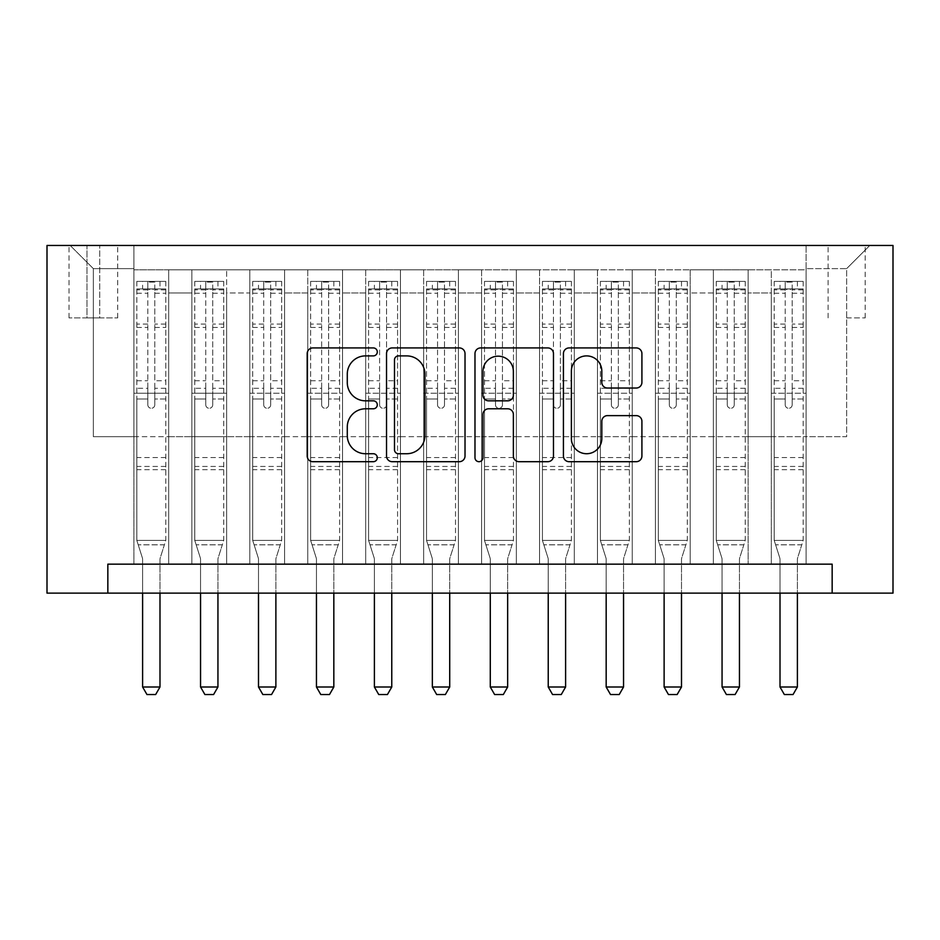 <?xml version="1.0" encoding="UTF-8"?>
<svg xmlns="http://www.w3.org/2000/svg" width="940" height="940" viewBox="0 0 940 940"><rect width="100%" height="100%" fill="white"/><g stroke="black" fill="none" stroke-linecap="round" stroke-linejoin="round"><path stroke-width="0.7" stroke-dasharray="4.7 3.53" d="M377.293 351.913A3.983 3.983 0 0 0 373.309 347.929L312.879 347.929A5.687 5.687 0 0 0 307.192 353.628L307.192 456.006A5.687 5.687 0 0 0 312.879 461.693L373.309 461.693A3.983 3.983 0 0 0 377.293 457.71A3.983 3.983 0 0 0 373.309 453.726L365.484 453.726A18.201 18.201 0 0 1 347.283 435.526L347.283 426.995A18.201 18.201 0 0 1 365.484 408.794L373.309 408.794A3.983 3.983 0 0 0 377.293 404.811A3.983 3.983 0 0 0 373.309 400.828L365.484 400.828A18.201 18.201 0 0 1 347.283 382.627L347.283 374.096A18.201 18.201 0 0 1 365.484 355.896L373.309 355.896A3.983 3.983 0 0 0 377.293 351.913M846.646 245.458L865.188 245.458L846.646 245.458M846.646 317.896L865.188 317.896L846.646 317.896M806.085 564.164L806.085 269.804L133.915 269.804L133.915 564.164L168.683 564.164L133.915 564.164L168.683 564.164L133.915 564.164L133.915 269.804L168.683 269.804L168.683 564.164L168.683 269.804L168.683 436.677L191.866 436.677L168.683 436.677L168.683 269.804L133.915 269.804L806.085 269.804L806.085 564.164L771.317 564.164L771.317 269.804L713.366 269.804L713.366 564.164L713.366 269.804L748.134 269.804L748.134 564.164L748.134 269.804L748.134 436.677L748.134 269.804L771.317 269.804L771.317 564.164L806.085 564.164L771.317 564.164L806.085 564.164L806.085 268.64L806.085 436.677L846.646 436.677L846.646 268.64L806.085 268.64L846.646 268.64L846.646 436.677L806.085 436.677L806.085 393.226L806.085 564.164M713.366 564.164L748.134 564.164L713.366 564.164L748.134 564.164L713.366 564.164L713.366 393.226L713.366 436.677L690.195 436.677L690.195 292.975L690.195 436.677L713.366 436.677L713.366 292.975L713.366 436.677L771.317 436.677L748.134 436.677L748.134 393.226L748.134 436.677L713.366 436.677L713.366 393.226L748.134 393.226L748.134 564.164L748.134 393.226L713.366 393.226L713.366 564.164M690.195 564.164L690.195 269.804L655.427 269.804L655.427 564.164L655.427 269.804L690.195 269.804L690.195 564.164L655.427 564.164L690.195 564.164L655.427 564.164L690.195 564.164L690.195 393.226L690.195 564.164M632.244 564.164L632.244 269.804L597.476 269.804L597.476 564.164L597.476 269.804L632.244 269.804L632.244 564.164L597.476 564.164L632.244 564.164L597.476 564.164L632.244 564.164L632.244 292.975L632.244 436.677L655.427 436.677L632.244 436.677L632.244 393.226L632.244 564.164M574.305 564.164L574.305 269.804L539.537 269.804L539.537 564.164L539.537 269.804L574.305 269.804L574.305 564.164L539.537 564.164L574.305 564.164L539.537 564.164L574.305 564.164L574.305 292.975L574.305 436.677L597.476 436.677L574.305 436.677L574.305 393.226L574.305 564.164M516.354 564.164L516.354 269.804L481.586 269.804L481.586 564.164L481.586 269.804L516.354 269.804L516.354 564.164L481.586 564.164L516.354 564.164L481.586 564.164L516.354 564.164L516.354 292.975L516.354 436.677L539.537 436.677L516.354 436.677L516.354 393.226L516.354 564.164M458.414 564.164L458.414 269.804L423.646 269.804L423.646 564.164L423.646 269.804L458.414 269.804L458.414 564.164L423.646 564.164L458.414 564.164L423.646 564.164L458.414 564.164L458.414 292.975L458.414 436.677L481.586 436.677L458.414 436.677L458.414 393.226L458.414 564.164M400.464 564.164L400.464 269.804L365.695 269.804L365.695 564.164L365.695 269.804L400.464 269.804L400.464 564.164L365.695 564.164L400.464 564.164L365.695 564.164L400.464 564.164L400.464 292.975L400.464 436.677L423.646 436.677L400.464 436.677L400.464 393.226L400.464 564.164M342.524 564.164L342.524 269.804L307.756 269.804L307.756 564.164L307.756 269.804L342.524 269.804L342.524 564.164L307.756 564.164L342.524 564.164L307.756 564.164L342.524 564.164L342.524 292.975L342.524 436.677L365.695 436.677L342.524 436.677L342.524 393.226L342.524 564.164M284.573 564.164L284.573 269.804L249.805 269.804L249.805 564.164L249.805 269.804L284.573 269.804L284.573 564.164L249.805 564.164L284.573 564.164L249.805 564.164L284.573 564.164L284.573 292.975L284.573 436.677L307.756 436.677L284.573 436.677L284.573 393.226L284.573 564.164M226.634 564.164L226.634 269.804L191.866 269.804L191.866 564.164L191.866 269.804L226.634 269.804L226.634 564.164L191.866 564.164L226.634 564.164L191.866 564.164L226.634 564.164L226.634 393.226L226.634 564.164M771.317 292.975L771.317 436.677L771.317 269.804L771.317 292.975L748.134 292.975L771.317 292.975M655.427 292.975L655.427 436.677L655.427 269.804L632.244 269.804L632.244 292.975L632.244 269.804L655.427 269.804L655.427 292.975L632.244 292.975L655.427 292.975M597.476 292.975L597.476 436.677L597.476 269.804L574.305 269.804L574.305 292.975L574.305 269.804L597.476 269.804L597.476 292.975L574.305 292.975L597.476 292.975M539.537 292.975L539.537 436.677L539.537 269.804L516.354 269.804L516.354 292.975L516.354 269.804L539.537 269.804L539.537 292.975L516.354 292.975L539.537 292.975M481.586 292.975L481.586 436.677L481.586 269.804L458.414 269.804L458.414 292.975L458.414 269.804L481.586 269.804L481.586 292.975L458.414 292.975L481.586 292.975M423.646 292.975L423.646 436.677L423.646 269.804L400.464 269.804L400.464 292.975L400.464 269.804L423.646 269.804L423.646 292.975L400.464 292.975L423.646 292.975M365.695 292.975L365.695 436.677L365.695 269.804L342.524 269.804L342.524 292.975L342.524 269.804L365.695 269.804L365.695 292.975L342.524 292.975L365.695 292.975M307.756 292.975L307.756 436.677L307.756 269.804L284.573 269.804L284.573 292.975L284.573 269.804L307.756 269.804L307.756 292.975L284.573 292.975L307.756 292.975M226.634 292.975L226.634 436.677L226.634 269.804L226.634 292.975L249.805 292.975L249.805 436.677L226.634 436.677L249.805 436.677L249.805 269.804L226.634 269.804L249.805 269.804L249.805 292.975L226.634 292.975M107.842 593.128L107.842 564.164L107.842 593.128L107.842 564.164L832.159 564.164L107.842 564.164L832.159 564.164L832.159 593.128L47 593.128L47 245.458L893 245.458L893 593.128L832.159 593.128L832.159 564.164L832.159 593.128M86.985 245.458L69.02 245.458L86.985 245.458L86.985 317.896L69.02 317.896L99.734 317.896L86.985 317.896L86.985 245.458M99.734 245.458L117.688 245.458L99.734 245.458L99.734 317.896L117.688 317.896L99.734 317.896L99.734 245.458M806.085 245.458L133.915 245.458L869.817 245.458L806.085 245.458L806.085 269.804L806.085 245.458M133.915 245.458L70.183 245.458L133.915 245.458L133.915 436.677L93.354 436.677L93.354 268.64L133.915 268.64L93.354 268.64L70.183 245.458L93.354 268.64L93.354 436.677L133.915 436.677L133.915 245.458M191.866 292.975L191.866 436.677L191.866 269.804L168.683 269.804L191.866 269.804L191.866 292.975L168.683 292.975L191.866 292.975M713.366 269.804L690.195 269.804L690.195 292.975L690.195 269.804L713.366 269.804L713.366 292.975L713.366 269.804M655.427 436.677L690.195 436.677L655.427 436.677L655.427 393.226L655.427 436.677M597.476 436.677L632.244 436.677L597.476 436.677L597.476 393.226L597.476 436.677M539.537 436.677L574.305 436.677L539.537 436.677L539.537 393.226L539.537 436.677M481.586 436.677L516.354 436.677L481.586 436.677L481.586 393.226L481.586 436.677M423.646 436.677L458.414 436.677L423.646 436.677L423.646 393.226L423.646 436.677M365.695 436.677L400.464 436.677L365.695 436.677L365.695 393.226L365.695 436.677M307.756 436.677L342.524 436.677L307.756 436.677L307.756 393.226L307.756 436.677M249.805 436.677L284.573 436.677L249.805 436.677L249.805 393.226L249.805 436.677M191.866 436.677L226.634 436.677L226.634 393.226L226.634 436.677L191.866 436.677L191.866 393.226L226.634 393.226L191.866 393.226L191.866 564.164L191.866 436.677M133.915 436.677L168.683 436.677L168.683 393.226L168.683 564.164L168.683 393.226L168.683 436.677L133.915 436.677L133.915 393.226L168.683 393.226L133.915 393.226L133.915 564.164L133.915 436.677M771.317 436.677L806.085 436.677L771.317 436.677L771.317 393.226L771.317 436.677M133.915 393.226L168.683 393.226L133.915 393.226M191.866 393.226L226.634 393.226L191.866 393.226M249.805 393.226L284.573 393.226L249.805 393.226L249.805 564.164L249.805 393.226L284.573 393.226L249.805 393.226M307.756 393.226L342.524 393.226L307.756 393.226L307.756 564.164L307.756 393.226L342.524 393.226L307.756 393.226M365.695 393.226L400.464 393.226L365.695 393.226L365.695 564.164L365.695 393.226L400.464 393.226L365.695 393.226M423.646 393.226L458.414 393.226L423.646 393.226L423.646 564.164L423.646 393.226L458.414 393.226L423.646 393.226M481.586 393.226L516.354 393.226L481.586 393.226L481.586 564.164L481.586 393.226L516.354 393.226L481.586 393.226M539.537 393.226L574.305 393.226L539.537 393.226L539.537 564.164L539.537 393.226L574.305 393.226L539.537 393.226M597.476 393.226L632.244 393.226L597.476 393.226L597.476 564.164L597.476 393.226L632.244 393.226L597.476 393.226M655.427 393.226L690.195 393.226L655.427 393.226L655.427 564.164L655.427 393.226L690.195 393.226L655.427 393.226M713.366 393.226L748.134 393.226L713.366 393.226M771.317 393.226L806.085 393.226L771.317 393.226L771.317 564.164L771.317 393.226L806.085 393.226L771.317 393.226M869.817 245.458L846.646 268.64L869.817 245.458M465.018 456.006L465.018 353.628A5.687 5.687 0 0 0 459.331 347.929L392.215 347.929A5.687 5.687 0 0 0 386.528 353.628L386.528 456.006A5.687 5.687 0 0 0 392.215 461.693L459.331 461.693A5.687 5.687 0 0 0 465.018 456.006M398.478 355.896A3.983 3.983 0 0 0 394.495 359.879L394.495 449.743A3.983 3.983 0 0 0 398.478 453.726L406.726 453.726A18.201 18.201 0 0 0 424.927 435.526L424.927 374.096A18.201 18.201 0 0 0 406.726 355.896L398.478 355.896M480.669 347.929L547.785 347.929A5.687 5.687 0 0 1 553.472 353.628L553.472 456.006A5.687 5.687 0 0 1 547.785 461.693L519.056 461.693A5.687 5.687 0 0 1 513.369 456.006L513.369 414.481A5.687 5.687 0 0 0 507.682 408.794L488.624 408.794A5.687 5.687 0 0 0 482.937 414.481L482.937 457.71A3.983 3.983 0 0 1 478.954 461.693A3.983 3.983 0 0 1 474.982 457.71L474.982 353.628A5.687 5.687 0 0 1 480.669 347.929M513.369 371.394A15.216 15.216 0 0 0 498.153 356.178A15.216 15.216 0 0 0 482.937 371.394L482.937 395.141A5.687 5.687 0 0 0 488.624 400.828L507.682 400.828A5.687 5.687 0 0 0 513.369 395.141L513.369 371.394M607.499 388.032L636.227 388.032A5.687 5.687 0 0 0 641.914 382.345L641.914 353.628A5.687 5.687 0 0 0 636.227 347.929L569.111 347.929A5.687 5.687 0 0 0 563.424 353.628L563.424 456.006A5.687 5.687 0 0 0 569.111 461.693L636.227 461.693A5.687 5.687 0 0 0 641.914 456.006L641.914 421.308A5.687 5.687 0 0 0 636.227 415.621L607.499 415.621A5.687 5.687 0 0 0 601.811 421.308L601.811 438.51A15.216 15.216 0 0 1 586.595 453.726A15.216 15.216 0 0 1 571.379 438.51L571.379 371.112A15.216 15.216 0 0 1 586.595 355.896A15.216 15.216 0 0 1 601.811 371.112L601.811 382.345A5.687 5.687 0 0 0 607.499 388.032M147.827 404.811A3.478 3.478 90 0 0 151.305 408.289A3.478 3.478 -90 0 1 147.827 404.811L147.827 399.007L147.827 404.811M159.988 281.389L159.988 288.921L165.792 288.921L165.792 281.389L136.817 281.389L136.817 540.406L136.817 399.007L147.827 399.007L147.827 388.279L136.817 388.279M136.817 281.389L136.817 399.007L147.827 399.007L147.827 290.448C150.142 288.427 152.456 288.427 154.783 290.448L154.783 380.747L165.792 380.747L165.792 540.406L136.817 540.406L142.34 557.773A5.793 5.793 -90 0 1 142.61 559.523L142.61 686.999L159.988 686.999L159.988 559.523A5.793 5.793 -90 0 1 160.27 557.773L165.792 540.406L136.817 540.406L142.34 557.773A5.793 5.793 -90 0 1 142.61 559.523L142.61 593.128M165.792 288.921L165.792 380.747M165.792 281.389L165.792 540.406L164.383 544.812L138.215 544.812L164.383 544.812L160.27 557.773A5.793 5.793 -90 0 0 159.988 559.523L159.988 593.128M159.988 288.921L142.61 288.921L142.61 281.389M136.817 288.921L142.61 288.921M154.783 404.811A3.478 3.478 -90 0 1 151.305 408.289A3.478 3.478 90 0 0 154.783 404.811L154.783 399.007L154.783 404.811M165.792 388.279L154.783 388.279L154.783 399.007L154.783 380.747M154.783 388.279L154.783 282.106L147.827 282.106L147.827 388.279M165.64 281.389L136.958 281.389L165.64 281.389M136.958 288.921L165.64 288.921L136.958 288.921M165.792 469.706L136.817 469.706M142.61 686.999L146.957 694.543L155.652 694.543L159.988 686.999M154.783 290.448L154.783 282.106M147.827 290.448L147.827 282.106L147.827 290.448M205.766 404.811A3.478 3.478 90 0 0 209.244 408.289A3.478 3.478 -90 0 1 205.766 404.811L205.766 399.007L205.766 404.811M217.939 281.389L217.939 288.921L223.732 288.921L223.732 281.389L194.756 281.389L194.756 540.406L194.756 399.007L205.766 399.007L205.766 388.279L194.756 388.279M194.756 281.389L194.756 399.007L205.766 399.007L205.766 290.448C208.081 288.427 210.395 288.427 212.722 290.448L212.722 380.747L223.732 380.747L223.732 540.406L194.756 540.406L200.279 557.773A5.793 5.793 -90 0 1 200.549 559.523L200.549 686.999L217.939 686.999L217.939 559.523A5.793 5.793 -90 0 1 218.209 557.773L223.732 540.406L194.756 540.406L200.279 557.773A5.793 5.793 -90 0 1 200.549 559.523L200.549 593.128M223.732 288.921L223.732 380.747M223.732 281.389L223.732 540.406L222.334 544.812L196.166 544.812L222.334 544.812L218.209 557.773A5.793 5.793 -90 0 0 217.939 559.523L217.939 593.128M217.939 288.921L200.549 288.921L200.549 281.389M194.756 288.921L200.549 288.921M212.722 404.811A3.478 3.478 -90 0 1 209.244 408.289A3.478 3.478 90 0 0 212.722 404.811L212.722 399.007L212.722 404.811M223.732 388.279L212.722 388.279L212.722 399.007L212.722 380.747M212.722 388.279L212.722 282.106L205.766 282.106L205.766 388.279M223.591 281.389L194.909 281.389L223.591 281.389M194.909 288.921L223.591 288.921L194.909 288.921M223.732 469.706L194.756 469.706M200.549 686.999L204.897 694.543L213.591 694.543L217.939 686.999M212.722 290.448L212.722 282.106M205.766 290.448L205.766 282.106L205.766 290.448M263.717 404.811A3.478 3.478 90 0 0 267.195 408.289A3.478 3.478 -90 0 1 263.717 404.811L263.717 399.007L263.717 404.811M275.878 281.389L275.878 288.921L281.683 288.921L281.683 281.389L252.707 281.389L252.707 540.406L252.707 399.007L263.717 399.007L263.717 388.279L252.707 388.279M252.707 281.389L252.707 399.007L263.717 399.007L263.717 290.448C266.032 288.427 268.346 288.427 270.673 290.448L270.673 380.747L281.683 380.747L281.683 540.406L252.707 540.406L258.23 557.773A5.793 5.793 -90 0 1 258.5 559.523L258.5 686.999L275.878 686.999L275.878 559.523A5.793 5.793 -90 0 1 276.16 557.773L281.683 540.406L252.707 540.406L258.23 557.773A5.793 5.793 -90 0 1 258.5 559.523L258.5 593.128M281.683 288.921L281.683 380.747M281.683 281.389L281.683 540.406L280.273 544.812L254.106 544.812L280.273 544.812L276.16 557.773A5.793 5.793 -90 0 0 275.878 559.523L275.878 593.128M275.878 288.921L258.5 288.921L258.5 281.389M252.707 288.921L258.5 288.921M270.673 404.811A3.478 3.478 -90 0 1 267.195 408.289A3.478 3.478 90 0 0 270.673 404.811L270.673 399.007L270.673 404.811M281.683 388.279L270.673 388.279L270.673 399.007L270.673 380.747M270.673 388.279L270.673 282.106L263.717 282.106L263.717 388.279M281.53 281.389L252.848 281.389L281.53 281.389M252.848 288.921L281.53 288.921L252.848 288.921M281.683 469.706L252.707 469.706M258.5 686.999L262.847 694.543L271.543 694.543L275.878 686.999M270.673 290.448L270.673 282.106M263.717 290.448L263.717 282.106L263.717 290.448M321.656 404.811A3.478 3.478 90 0 0 325.134 408.289A3.478 3.478 -90 0 1 321.656 404.811L321.656 399.007L321.656 404.811M333.829 281.389L333.829 288.921L339.622 288.921L339.622 281.389L310.647 281.389L310.647 540.406L310.647 399.007L321.656 399.007L321.656 388.279L310.647 388.279M310.647 281.389L310.647 399.007L321.656 399.007L321.656 290.448C323.971 288.427 326.286 288.427 328.612 290.448L328.612 380.747L339.622 380.747L339.622 540.406L310.647 540.406L316.169 557.773A5.793 5.793 -90 0 1 316.451 559.523L316.451 686.999L333.829 686.999L333.829 559.523A5.793 5.793 -90 0 1 334.099 557.773L339.622 540.406L310.647 540.406L316.169 557.773A5.793 5.793 -90 0 1 316.451 559.523L316.451 593.128M339.622 288.921L339.622 380.747M339.622 281.389L339.622 540.406L338.224 544.812L312.056 544.812L338.224 544.812L334.099 557.773A5.793 5.793 -90 0 0 333.829 559.523L333.829 593.128M333.829 288.921L316.451 288.921L316.451 281.389M310.647 288.921L316.451 288.921M328.612 404.811A3.478 3.478 -90 0 1 325.134 408.289A3.478 3.478 90 0 0 328.612 404.811L328.612 399.007L328.612 404.811M339.622 388.279L328.612 388.279L328.612 399.007L328.612 380.747M328.612 388.279L328.612 282.106L321.656 282.106L321.656 388.279M339.481 281.389L310.799 281.389L339.481 281.389M310.799 288.921L339.481 288.921L310.799 288.921M339.622 469.706L310.647 469.706M316.451 686.999L320.787 694.543L329.482 694.543L333.829 686.999M328.612 290.448L328.612 282.106M321.656 290.448L321.656 282.106L321.656 290.448M379.607 404.811A3.478 3.478 90 0 0 383.085 408.289A3.478 3.478 -90 0 1 379.607 404.811L379.607 399.007L379.607 404.811M391.769 281.389L391.769 288.921L397.573 288.921L397.573 281.389L368.598 281.389L368.598 540.406L368.598 399.007L379.607 399.007L379.607 388.279L368.598 388.279M368.598 281.389L368.598 399.007L379.607 399.007L379.607 290.448C381.922 288.427 384.237 288.427 386.563 290.448L386.563 380.747L397.573 380.747L397.573 540.406L368.598 540.406L374.12 557.773A5.793 5.793 -90 0 1 374.39 559.523L374.39 686.999L391.769 686.999L391.769 559.523A5.793 5.793 -90 0 1 392.051 557.773L397.573 540.406L368.598 540.406L374.12 557.773A5.793 5.793 -90 0 1 374.39 559.523L374.39 593.128M397.573 288.921L397.573 380.747M397.573 281.389L397.573 540.406L396.163 544.812L369.996 544.812L396.163 544.812L392.051 557.773A5.793 5.793 -90 0 0 391.769 559.523L391.769 593.128M391.769 288.921L374.39 288.921L374.39 281.389M368.598 288.921L374.39 288.921M386.563 404.811A3.478 3.478 -90 0 1 383.085 408.289A3.478 3.478 90 0 0 386.563 404.811L386.563 399.007L386.563 404.811M397.573 388.279L386.563 388.279L386.563 399.007L386.563 380.747M386.563 388.279L386.563 282.106L379.607 282.106L379.607 388.279M397.42 281.389L368.738 281.389L397.42 281.389M368.738 288.921L397.42 288.921L368.738 288.921M397.573 469.706L368.598 469.706M374.39 686.999L378.738 694.543L387.433 694.543L391.769 686.999M386.563 290.448L386.563 282.106M379.607 290.448L379.607 282.106L379.607 290.448M437.547 404.811A3.478 3.478 90 0 0 441.024 408.289A3.478 3.478 -90 0 1 437.547 404.811L437.547 399.007L437.547 404.811M449.72 281.389L449.72 288.921L455.512 288.921L455.512 281.389L426.537 281.389L426.537 540.406L426.537 399.007L437.547 399.007L437.547 388.279L426.537 388.279M426.537 281.389L426.537 399.007L437.547 399.007L437.547 290.448C439.861 288.427 442.176 288.427 444.503 290.448L444.503 380.747L455.512 380.747L455.512 540.406L426.537 540.406L432.059 557.773A5.793 5.793 -90 0 1 432.341 559.523L432.341 686.999L449.72 686.999L449.72 559.523A5.793 5.793 -90 0 1 449.99 557.773L455.512 540.406L426.537 540.406L432.059 557.773A5.793 5.793 -90 0 1 432.341 559.523L432.341 593.128M455.512 288.921L455.512 380.747M455.512 281.389L455.512 540.406L454.114 544.812L427.947 544.812L454.114 544.812L449.99 557.773A5.793 5.793 -90 0 0 449.72 559.523L449.72 593.128M449.72 288.921L432.341 288.921L432.341 281.389M426.537 288.921L432.341 288.921M444.503 404.811A3.478 3.478 -90 0 1 441.024 408.289A3.478 3.478 90 0 0 444.503 404.811L444.503 399.007L444.503 404.811M455.512 388.279L444.503 388.279L444.503 399.007L444.503 380.747M444.503 388.279L444.503 282.106L437.547 282.106L437.547 388.279M455.371 281.389L426.69 281.389L455.371 281.389M426.69 288.921L455.371 288.921L426.69 288.921M455.512 469.706L426.537 469.706M432.341 686.999L436.677 694.543L445.372 694.543L449.72 686.999M444.503 290.448L444.503 282.106M437.547 290.448L437.547 282.106L437.547 290.448M495.498 404.811A3.478 3.478 90 0 0 498.976 408.289A3.478 3.478 -90 0 1 495.498 404.811L495.498 399.007L495.498 404.811M507.659 281.389L507.659 288.921L513.463 288.921L513.463 281.389L484.488 281.389L484.488 540.406L484.488 399.007L495.498 399.007L495.498 388.279L484.488 388.279M484.488 281.389L484.488 399.007L495.498 399.007L495.498 290.448C497.812 288.427 500.127 288.427 502.454 290.448L502.454 380.747L513.463 380.747L513.463 540.406L484.488 540.406L490.01 557.773A5.793 5.793 -90 0 1 490.281 559.523L490.281 686.999L507.659 686.999L507.659 559.523A5.793 5.793 -90 0 1 507.941 557.773L513.463 540.406L484.488 540.406L490.01 557.773A5.793 5.793 -90 0 1 490.281 559.523L490.281 593.128M513.463 288.921L513.463 380.747M513.463 281.389L513.463 540.406L512.053 544.812L485.886 544.812L512.053 544.812L507.941 557.773A5.793 5.793 -90 0 0 507.659 559.523L507.659 593.128M507.659 288.921L490.281 288.921L490.281 281.389M484.488 288.921L490.281 288.921M502.454 404.811A3.478 3.478 -90 0 1 498.976 408.289A3.478 3.478 90 0 0 502.454 404.811L502.454 399.007L502.454 404.811M513.463 388.279L502.454 388.279L502.454 399.007L502.454 380.747M502.454 388.279L502.454 282.106L495.498 282.106L495.498 388.279M513.311 281.389L484.629 281.389L513.311 281.389M484.629 288.921L513.311 288.921L484.629 288.921M513.463 469.706L484.488 469.706M490.281 686.999L494.628 694.543L503.323 694.543L507.659 686.999M502.454 290.448L502.454 282.106M495.498 290.448L495.498 282.106L495.498 290.448M553.437 404.811A3.478 3.478 90 0 0 556.915 408.289A3.478 3.478 -90 0 1 553.437 404.811L553.437 399.007L553.437 404.811M565.61 281.389L565.61 288.921L571.403 288.921L571.403 281.389L542.427 281.389L542.427 540.406L542.427 399.007L553.437 399.007L553.437 388.279L542.427 388.279M542.427 281.389L542.427 399.007L553.437 399.007L553.437 290.448C555.752 288.427 558.066 288.427 560.393 290.448L560.393 380.747L571.403 380.747L571.403 540.406L542.427 540.406L547.949 557.773A5.793 5.793 -90 0 1 548.231 559.523L548.231 686.999L565.61 686.999L565.61 559.523A5.793 5.793 -90 0 1 565.88 557.773L571.403 540.406L542.427 540.406L547.949 557.773A5.793 5.793 -90 0 1 548.231 559.523L548.231 593.128M571.403 288.921L571.403 380.747M571.403 281.389L571.403 540.406L570.004 544.812L543.837 544.812L570.004 544.812L565.88 557.773A5.793 5.793 -90 0 0 565.61 559.523L565.61 593.128M565.61 288.921L548.231 288.921L548.231 281.389M542.427 288.921L548.231 288.921M560.393 404.811A3.478 3.478 -90 0 1 556.915 408.289A3.478 3.478 90 0 0 560.393 404.811L560.393 399.007L560.393 404.811M571.403 388.279L560.393 388.279L560.393 399.007L560.393 380.747M560.393 388.279L560.393 282.106L553.437 282.106L553.437 388.279M571.262 281.389L542.58 281.389L571.262 281.389M542.58 288.921L571.262 288.921L542.58 288.921M571.403 469.706L542.427 469.706M548.231 686.999L552.567 694.543L561.262 694.543L565.61 686.999M560.393 290.448L560.393 282.106M553.437 290.448L553.437 282.106L553.437 290.448M611.388 404.811A3.478 3.478 90 0 0 614.866 408.289A3.478 3.478 -90 0 1 611.388 404.811L611.388 399.007L611.388 404.811M623.549 281.389L623.549 288.921L629.354 288.921L629.354 281.389L600.378 281.389L600.378 540.406L600.378 399.007L611.388 399.007L611.388 388.279L600.378 388.279M600.378 281.389L600.378 399.007L611.388 399.007L611.388 290.448C613.702 288.427 616.017 288.427 618.344 290.448L618.344 380.747L629.354 380.747L629.354 540.406L600.378 540.406L605.9 557.773A5.793 5.793 -90 0 1 606.171 559.523L606.171 686.999L623.549 686.999L623.549 559.523A5.793 5.793 -90 0 1 623.831 557.773L629.354 540.406L600.378 540.406L605.9 557.773A5.793 5.793 -90 0 1 606.171 559.523L606.171 593.128M629.354 288.921L629.354 380.747M629.354 281.389L629.354 540.406L627.943 544.812L601.776 544.812L627.943 544.812L623.831 557.773A5.793 5.793 -90 0 0 623.549 559.523L623.549 593.128M623.549 288.921L606.171 288.921L606.171 281.389M600.378 288.921L606.171 288.921M618.344 404.811A3.478 3.478 -90 0 1 614.866 408.289A3.478 3.478 90 0 0 618.344 404.811L618.344 399.007L618.344 404.811M629.354 388.279L618.344 388.279L618.344 399.007L618.344 380.747M618.344 388.279L618.344 282.106L611.388 282.106L611.388 388.279M629.201 281.389L600.519 281.389L629.201 281.389M600.519 288.921L629.201 288.921L600.519 288.921M629.354 469.706L600.378 469.706M606.171 686.999L610.518 694.543L619.213 694.543L623.549 686.999M618.344 290.448L618.344 282.106M611.388 290.448L611.388 282.106L611.388 290.448M669.327 404.811A3.478 3.478 90 0 0 672.805 408.289A3.478 3.478 -90 0 1 669.327 404.811L669.327 399.007L669.327 404.811M681.5 281.389L681.5 288.921L687.293 288.921L687.293 281.389L658.317 281.389L658.317 540.406L658.317 399.007L669.327 399.007L669.327 388.279L658.317 388.279M658.317 281.389L658.317 399.007L669.327 399.007L669.327 290.448C671.642 288.427 673.957 288.427 676.283 290.448L676.283 380.747L687.293 380.747L687.293 540.406L658.317 540.406L663.84 557.773A5.793 5.793 -90 0 1 664.122 559.523L664.122 686.999L681.5 686.999L681.5 559.523A5.793 5.793 -90 0 1 681.77 557.773L687.293 540.406L658.317 540.406L663.84 557.773A5.793 5.793 -90 0 1 664.122 559.523L664.122 593.128M687.293 288.921L687.293 380.747M687.293 281.389L687.293 540.406L685.894 544.812L659.727 544.812L685.894 544.812L681.77 557.773A5.793 5.793 -90 0 0 681.5 559.523L681.5 593.128M681.5 288.921L664.122 288.921L664.122 281.389M658.317 288.921L664.122 288.921M676.283 404.811A3.478 3.478 -90 0 1 672.805 408.289A3.478 3.478 90 0 0 676.283 404.811L676.283 399.007L676.283 404.811M687.293 388.279L676.283 388.279L676.283 399.007L676.283 380.747M676.283 388.279L676.283 282.106L669.327 282.106L669.327 388.279M687.152 281.389L658.47 281.389L687.152 281.389M658.47 288.921L687.152 288.921L658.47 288.921M687.293 469.706L658.317 469.706M664.122 686.999L668.457 694.543L677.152 694.543L681.5 686.999M676.283 290.448L676.283 282.106M669.327 290.448L669.327 282.106L669.327 290.448M727.278 404.811A3.478 3.478 90 0 0 730.756 408.289A3.478 3.478 -90 0 1 727.278 404.811L727.278 399.007L727.278 404.811M739.451 281.389L739.451 288.921L745.244 288.921L745.244 281.389L716.268 281.389L716.268 540.406L716.268 399.007L727.278 399.007L727.278 388.279L716.268 388.279M716.268 281.389L716.268 399.007L727.278 399.007L727.278 290.448C729.593 288.427 731.908 288.427 734.234 290.448L734.234 380.747L745.244 380.747L745.244 540.406L716.268 540.406L721.791 557.773A5.793 5.793 -90 0 1 722.061 559.523L722.061 686.999L739.451 686.999L739.451 559.523A5.793 5.793 -90 0 1 739.721 557.773L745.244 540.406L716.268 540.406L721.791 557.773A5.793 5.793 -90 0 1 722.061 559.523L722.061 593.128M745.244 288.921L745.244 380.747M745.244 281.389L745.244 540.406L743.834 544.812L717.667 544.812L743.834 544.812L739.721 557.773A5.793 5.793 -90 0 0 739.451 559.523L739.451 593.128M739.451 288.921L722.061 288.921L722.061 281.389M716.268 288.921L722.061 288.921M734.234 404.811A3.478 3.478 -90 0 1 730.756 408.289A3.478 3.478 90 0 0 734.234 404.811L734.234 399.007L734.234 404.811M745.244 388.279L734.234 388.279L734.234 399.007L734.234 380.747M734.234 388.279L734.234 282.106L727.278 282.106L727.278 388.279M745.091 281.389L716.409 281.389L745.091 281.389M716.409 288.921L745.091 288.921L716.409 288.921M745.244 469.706L716.268 469.706M722.061 686.999L726.409 694.543L735.104 694.543L739.451 686.999M734.234 290.448L734.234 282.106M727.278 290.448L727.278 282.106L727.278 290.448M785.217 404.811A3.478 3.478 90 0 0 788.695 408.289A3.478 3.478 -90 0 1 785.217 404.811L785.217 399.007L785.217 404.811M797.39 281.389L797.39 288.921L803.183 288.921L803.183 281.389L774.207 281.389L774.207 540.406L774.207 399.007L785.217 399.007L785.217 388.279L774.207 388.279M774.207 281.389L774.207 399.007L785.217 399.007L785.217 290.448C787.532 288.427 789.847 288.427 792.173 290.448L792.173 380.747L803.183 380.747L803.183 540.406L774.207 540.406L779.73 557.773A5.793 5.793 -90 0 1 780.012 559.523L780.012 686.999L797.39 686.999L797.39 559.523A5.793 5.793 -90 0 1 797.661 557.773L803.183 540.406L774.207 540.406L779.73 557.773A5.793 5.793 -90 0 1 780.012 559.523L780.012 593.128M803.183 288.921L803.183 380.747M803.183 281.389L803.183 540.406L801.785 544.812L775.618 544.812L801.785 544.812L797.661 557.773A5.793 5.793 -90 0 0 797.39 559.523L797.39 593.128M797.39 288.921L780.012 288.921L780.012 281.389M774.207 288.921L780.012 288.921M792.173 404.811A3.478 3.478 -90 0 1 788.695 408.289A3.478 3.478 90 0 0 792.173 404.811L792.173 399.007L792.173 404.811M803.183 388.279L792.173 388.279L792.173 399.007L792.173 380.747M792.173 388.279L792.173 282.106L785.217 282.106L785.217 388.279M803.042 281.389L774.36 281.389L803.042 281.389M774.36 288.921L803.042 288.921L774.36 288.921M803.183 469.706L774.207 469.706M780.012 686.999L784.348 694.543L793.043 694.543L797.39 686.999M792.173 290.448L792.173 282.106M785.217 290.448L785.217 282.106L785.217 290.448M713.366 292.975L690.195 292.975L713.366 292.975M165.792 457.545L136.817 457.545M165.792 399.007L154.783 399.007L165.792 399.007M136.817 380.747L147.827 380.747M147.827 324.053L136.817 324.053M165.792 324.053L154.783 324.053M136.817 327.437L147.827 327.437M154.783 327.437L165.792 327.437M147.827 289.849L136.817 289.849M136.817 293.233L147.827 293.233M165.792 289.849L154.783 289.849M154.783 293.233L165.792 293.233M165.792 466.44L136.817 466.44M223.732 457.545L194.756 457.545M223.732 399.007L212.722 399.007L223.732 399.007M194.756 380.747L205.766 380.747M205.766 324.053L194.756 324.053M223.732 324.053L212.722 324.053M194.756 327.437L205.766 327.437M212.722 327.437L223.732 327.437M205.766 289.849L194.756 289.849M194.756 293.233L205.766 293.233M223.732 289.849L212.722 289.849M212.722 293.233L223.732 293.233M223.732 466.44L194.756 466.44M281.683 457.545L252.707 457.545M281.683 399.007L270.673 399.007L281.683 399.007M252.707 380.747L263.717 380.747M263.717 324.053L252.707 324.053M281.683 324.053L270.673 324.053M252.707 327.437L263.717 327.437M270.673 327.437L281.683 327.437M263.717 289.849L252.707 289.849M252.707 293.233L263.717 293.233M281.683 289.849L270.673 289.849M270.673 293.233L281.683 293.233M281.683 466.44L252.707 466.44M339.622 457.545L310.647 457.545M339.622 399.007L328.612 399.007L339.622 399.007M310.647 380.747L321.656 380.747M321.656 324.053L310.647 324.053M339.622 324.053L328.612 324.053M310.647 327.437L321.656 327.437M328.612 327.437L339.622 327.437M321.656 289.849L310.647 289.849M310.647 293.233L321.656 293.233M339.622 289.849L328.612 289.849M328.612 293.233L339.622 293.233M339.622 466.44L310.647 466.44M397.573 457.545L368.598 457.545M397.573 399.007L386.563 399.007L397.573 399.007M368.598 380.747L379.607 380.747M379.607 324.053L368.598 324.053M397.573 324.053L386.563 324.053M368.598 327.437L379.607 327.437M386.563 327.437L397.573 327.437M379.607 289.849L368.598 289.849M368.598 293.233L379.607 293.233M397.573 289.849L386.563 289.849M386.563 293.233L397.573 293.233M397.573 466.44L368.598 466.44M455.512 457.545L426.537 457.545M455.512 399.007L444.503 399.007L455.512 399.007M426.537 380.747L437.547 380.747M437.547 324.053L426.537 324.053M455.512 324.053L444.503 324.053M426.537 327.437L437.547 327.437M444.503 327.437L455.512 327.437M437.547 289.849L426.537 289.849M426.537 293.233L437.547 293.233M455.512 289.849L444.503 289.849M444.503 293.233L455.512 293.233M455.512 466.44L426.537 466.44M513.463 457.545L484.488 457.545M513.463 399.007L502.454 399.007L513.463 399.007M484.488 380.747L495.498 380.747M495.498 324.053L484.488 324.053M513.463 324.053L502.454 324.053M484.488 327.437L495.498 327.437M502.454 327.437L513.463 327.437M495.498 289.849L484.488 289.849M484.488 293.233L495.498 293.233M513.463 289.849L502.454 289.849M502.454 293.233L513.463 293.233M513.463 466.44L484.488 466.44M571.403 457.545L542.427 457.545M571.403 399.007L560.393 399.007L571.403 399.007M542.427 380.747L553.437 380.747M553.437 324.053L542.427 324.053M571.403 324.053L560.393 324.053M542.427 327.437L553.437 327.437M560.393 327.437L571.403 327.437M553.437 289.849L542.427 289.849M542.427 293.233L553.437 293.233M571.403 289.849L560.393 289.849M560.393 293.233L571.403 293.233M571.403 466.44L542.427 466.44M629.354 457.545L600.378 457.545M629.354 399.007L618.344 399.007L629.354 399.007M600.378 380.747L611.388 380.747M611.388 324.053L600.378 324.053M629.354 324.053L618.344 324.053M600.378 327.437L611.388 327.437M618.344 327.437L629.354 327.437M611.388 289.849L600.378 289.849M600.378 293.233L611.388 293.233M629.354 289.849L618.344 289.849M618.344 293.233L629.354 293.233M629.354 466.44L600.378 466.44M687.293 457.545L658.317 457.545M687.293 399.007L676.283 399.007L687.293 399.007M658.317 380.747L669.327 380.747M669.327 324.053L658.317 324.053M687.293 324.053L676.283 324.053M658.317 327.437L669.327 327.437M676.283 327.437L687.293 327.437M669.327 289.849L658.317 289.849M658.317 293.233L669.327 293.233M687.293 289.849L676.283 289.849M676.283 293.233L687.293 293.233M687.293 466.44L658.317 466.44M745.244 457.545L716.268 457.545M745.244 399.007L734.234 399.007L745.244 399.007M716.268 380.747L727.278 380.747M727.278 324.053L716.268 324.053M745.244 324.053L734.234 324.053M716.268 327.437L727.278 327.437M734.234 327.437L745.244 327.437M727.278 289.849L716.268 289.849M716.268 293.233L727.278 293.233M745.244 289.849L734.234 289.849M734.234 293.233L745.244 293.233M745.244 466.44L716.268 466.44M803.183 457.545L774.207 457.545M803.183 399.007L792.173 399.007L803.183 399.007M774.207 380.747L785.217 380.747M785.217 324.053L774.207 324.053M803.183 324.053L792.173 324.053M774.207 327.437L785.217 327.437M792.173 327.437L803.183 327.437M785.217 289.849L774.207 289.849M774.207 293.233L785.217 293.233M803.183 289.849L792.173 289.849M792.173 293.233L803.183 293.233M803.183 466.44L774.207 466.44M828.105 317.896L828.105 245.458M69.02 317.896L69.02 245.458M117.688 317.896L117.688 245.458M865.188 317.896L865.188 245.458"/><path stroke-width="1.41" d="M377.293 351.913A3.983 3.983 0 0 0 373.309 347.929L312.879 347.929A5.687 5.687 0 0 0 307.192 353.628L307.192 456.006A5.687 5.687 0 0 0 312.879 461.693L373.309 461.693A3.983 3.983 0 0 0 377.293 457.71A3.983 3.983 0 0 0 373.309 453.726L365.484 453.726A18.201 18.201 0 0 1 347.283 435.526L347.283 426.995A18.201 18.201 0 0 1 365.484 408.794L373.309 408.794A3.983 3.983 0 0 0 377.293 404.811A3.983 3.983 0 0 0 373.309 400.828L365.484 400.828A18.201 18.201 0 0 1 347.283 382.627L347.283 374.096A18.201 18.201 0 0 1 365.484 355.896L373.309 355.896A3.983 3.983 0 0 0 377.293 351.913M636.227 388.032A5.687 5.687 0 0 0 641.914 382.345L641.914 353.628A5.687 5.687 0 0 0 636.227 347.929L569.111 347.929A5.687 5.687 0 0 0 563.424 353.628L563.424 456.006A5.687 5.687 0 0 0 569.111 461.693L636.227 461.693A5.687 5.687 0 0 0 641.914 456.006L641.914 421.308A5.687 5.687 0 0 0 636.227 415.621L607.499 415.621A5.687 5.687 0 0 0 601.811 421.308L601.811 438.51A15.216 15.216 0 0 1 586.595 453.726A15.216 15.216 0 0 1 571.379 438.51L571.379 371.112A15.216 15.216 0 0 1 586.595 355.896A15.216 15.216 0 0 1 601.811 371.112L601.811 382.345A5.687 5.687 0 0 0 607.499 388.032L636.227 388.032M832.159 593.128L893 593.128L893 245.458L47 245.458L47 593.128L832.159 593.128L832.159 564.164L107.842 564.164L107.842 593.128M465.018 353.628A5.687 5.687 0 0 0 459.331 347.929L392.215 347.929A5.687 5.687 0 0 0 386.528 353.628L386.528 456.006A5.687 5.687 0 0 0 392.215 461.693L459.331 461.693A5.687 5.687 0 0 0 465.018 456.006L465.018 353.628M480.669 347.929L547.785 347.929A5.687 5.687 0 0 1 553.472 353.628L553.472 456.006A5.687 5.687 0 0 1 547.785 461.693L519.056 461.693A5.687 5.687 0 0 1 513.369 456.006L513.369 414.481A5.687 5.687 0 0 0 507.682 408.794L488.624 408.794A5.687 5.687 0 0 0 482.937 414.481L482.937 457.71A3.983 3.983 0 0 1 478.954 461.693A3.983 3.983 0 0 1 474.982 457.71L474.982 353.628A5.687 5.687 0 0 1 480.669 347.929M398.478 355.896A3.983 3.983 0 0 0 394.495 359.879L394.495 449.743A3.983 3.983 0 0 0 398.478 453.726L406.726 453.726A18.201 18.201 0 0 0 424.927 435.526L424.927 374.096A18.201 18.201 0 0 0 406.726 355.896L398.478 355.896M513.369 371.394A15.216 15.216 0 0 0 498.153 356.178A15.216 15.216 0 0 0 482.937 371.394L482.937 395.141A5.687 5.687 0 0 0 488.624 400.828L507.682 400.828A5.687 5.687 0 0 0 513.369 395.141L513.369 371.394M142.61 593.128L142.61 686.999L159.988 686.999L159.988 593.128M159.988 686.999L155.652 694.543L146.957 694.543L142.61 686.999M200.549 593.128L200.549 686.999L217.939 686.999L217.939 593.128M217.939 686.999L213.591 694.543L204.897 694.543L200.549 686.999M258.5 593.128L258.5 686.999L275.878 686.999L275.878 593.128M275.878 686.999L271.543 694.543L262.847 694.543L258.5 686.999M316.451 593.128L316.451 686.999L333.829 686.999L333.829 593.128M333.829 686.999L329.482 694.543L320.787 694.543L316.451 686.999M374.39 593.128L374.39 686.999L391.769 686.999L391.769 593.128M391.769 686.999L387.433 694.543L378.738 694.543L374.39 686.999M432.341 593.128L432.341 686.999L449.72 686.999L449.72 593.128M449.72 686.999L445.372 694.543L436.677 694.543L432.341 686.999M490.281 593.128L490.281 686.999L507.659 686.999L507.659 593.128M507.659 686.999L503.323 694.543L494.628 694.543L490.281 686.999M548.231 593.128L548.231 686.999L565.61 686.999L565.61 593.128M565.61 686.999L561.262 694.543L552.567 694.543L548.231 686.999M606.171 593.128L606.171 686.999L623.549 686.999L623.549 593.128M623.549 686.999L619.213 694.543L610.518 694.543L606.171 686.999M664.122 593.128L664.122 686.999L681.5 686.999L681.5 593.128M681.5 686.999L677.152 694.543L668.457 694.543L664.122 686.999M722.061 593.128L722.061 686.999L739.451 686.999L739.451 593.128M739.451 686.999L735.104 694.543L726.409 694.543L722.061 686.999M780.012 593.128L780.012 686.999L797.39 686.999L797.39 593.128M797.39 686.999L793.043 694.543L784.348 694.543L780.012 686.999"/></g></svg>
